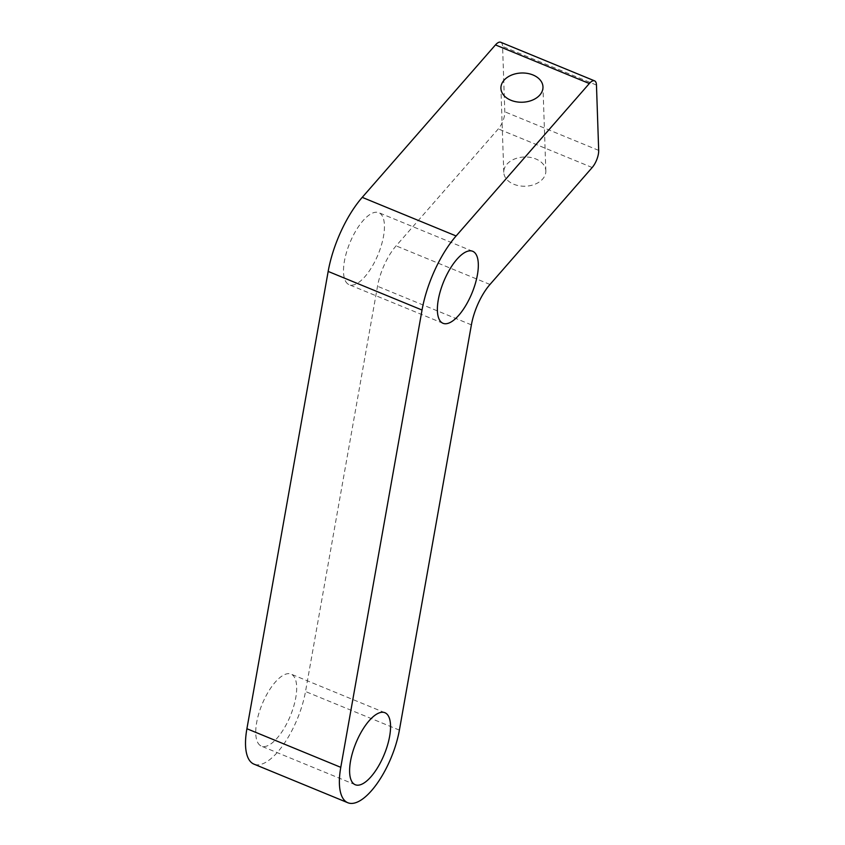 <?xml version="1.0" encoding="UTF-8"?>
<svg xmlns="http://www.w3.org/2000/svg" width="845" height="845" viewBox="0 0 845 845"><rect width="100%" height="100%" fill="white"/><g stroke="black" fill="none" stroke-linecap="round" stroke-linejoin="round"><path stroke-width="0.63" stroke-dasharray="4.22 3.17" d="M545.817 172.01A21.041 14.618 -1.9 0 0 545.838 170.891A21.041 14.618 -1.9 0 0 525.115 156.98A21.041 14.618 -1.9 0 0 503.8 171.208A21.041 14.618 -1.9 0 0 503.778 172.327A21.041 14.618 -1.9 0 0 524.502 186.227A21.041 14.618 -1.9 0 0 545.817 172.01M500.705 42.25A12.981 5.091 -67.6 0 1 502.585 46.454L504.803 111.783A12.981 5.091 -67.6 0 1 498.307 128.915L396.104 245.863A38.944 15.273 -67.6 0 0 377.514 286.265L305.51 691.516A58.411 22.899 -67.6 0 1 253.986 764.144M260.006 745.332A38.944 15.273 -67.6 0 1 262.879 702.448A38.944 15.273 -67.6 0 1 291.018 674.099A38.944 15.273 -67.6 0 1 292.402 674.901A38.944 15.273 -67.6 0 1 289.539 717.796A38.944 15.273 -67.6 0 1 261.401 746.135A38.944 15.273 -67.6 0 1 260.006 745.332M347.781 283.899A38.944 15.273 -67.6 0 1 350.643 241.015A38.944 15.273 -67.6 0 1 378.792 212.665A38.944 15.273 -67.6 0 1 380.176 213.468A38.944 15.273 -67.6 0 1 377.303 256.362A38.944 15.273 -67.6 0 1 349.165 284.702A38.944 15.273 -67.6 0 1 347.781 283.899M596.464 85.07L502.585 46.454M399.389 730.122L305.51 691.516M471.394 324.871L377.514 286.265M489.973 284.469L396.104 245.863M598.682 150.389L504.803 111.783M592.187 167.521L498.307 128.915M545.838 170.891L542.976 86.898M503.778 172.327L500.916 88.334M384.897 712.705L291.018 674.099M355.27 784.741L261.401 746.135M472.661 251.271L378.792 212.665M443.044 323.308L349.165 284.702"/><path stroke-width="1.27" d="M542.955 88.017A21.041 14.618 -1.9 0 0 542.976 86.898A21.041 14.618 -1.9 0 0 522.252 72.987A21.041 14.618 -1.9 0 0 500.937 87.215A21.041 14.618 -1.9 0 0 500.916 88.334A21.041 14.618 -1.9 0 0 521.64 102.245A21.041 14.618 -1.9 0 0 542.955 88.017M340.778 767.334L422.035 310.03A71.392 27.991 -67.6 0 1 456.11 235.966L589.324 83.528A12.981 5.091 -67.6 0 1 594.584 80.856A12.981 5.091 -67.6 0 1 596.464 85.07L598.682 150.389A12.981 5.091 -67.6 0 1 592.187 167.521L489.973 284.469A38.944 15.273 -67.6 0 0 471.394 324.871L399.389 730.122A58.411 22.899 -67.6 0 1 347.865 802.75A58.411 22.899 -67.6 0 1 340.778 767.334L246.909 728.728L328.166 271.425A71.392 27.991 -67.6 0 1 362.23 197.36L495.455 44.922A12.981 5.091 -67.6 0 1 500.705 42.25L594.584 80.856M386.281 713.507A38.944 15.273 -67.6 0 1 383.419 756.402A38.944 15.273 -67.6 0 1 355.27 784.741A38.944 15.273 -67.6 0 1 353.886 783.949A38.944 15.273 -67.6 0 1 356.748 741.054A38.944 15.273 -67.6 0 1 384.897 712.705A38.944 15.273 -67.6 0 1 386.281 713.507M474.056 252.074A38.944 15.273 -67.6 0 1 471.183 294.968A38.944 15.273 -67.6 0 1 443.044 323.308A38.944 15.273 -67.6 0 1 441.65 322.515A38.944 15.273 -67.6 0 1 444.523 279.621A38.944 15.273 -67.6 0 1 472.661 251.271A38.944 15.273 -67.6 0 1 474.056 252.074M347.865 802.75L253.986 764.144A58.411 22.899 -67.6 0 1 246.909 728.728M456.11 235.966L362.23 197.36M589.324 83.528L495.455 44.922M422.035 310.03L328.166 271.425"/></g></svg>
